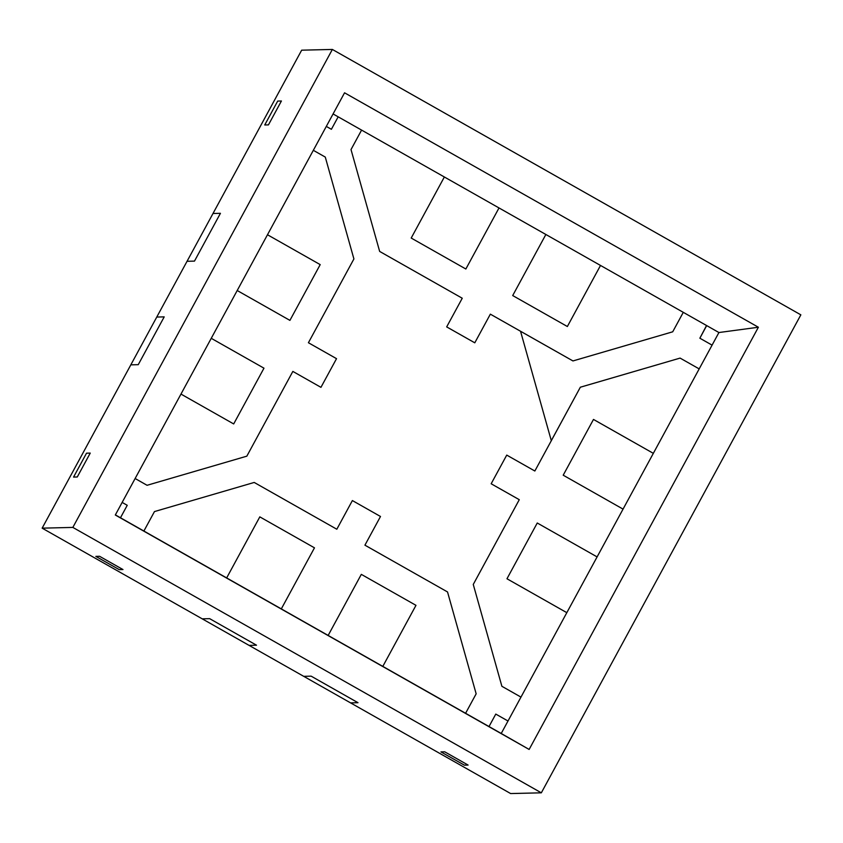 <?xml version="1.0" encoding="UTF-8"?>
<svg xmlns="http://www.w3.org/2000/svg" width="843" height="843" viewBox="0 0 843 843"><rect width="100%" height="100%" fill="white"/><g stroke="black" fill="none" stroke-linecap="round" stroke-linejoin="round"><path stroke-width="1.26" d="M332.363 49.442L301.668 50.18L213.005 213.49L220.434 213.311L194.48 261.109L187.051 261.288L156.766 317.052L164.206 316.873L138.252 364.671L130.823 364.85L42.15 528.161L202.215 618.836L209.654 618.657L256.504 645.201L249.064 645.38L303.722 676.339L311.151 676.16L358.001 702.704L350.572 702.883L510.637 793.558L541.332 792.82L800.85 314.839L332.363 49.442L72.846 527.412L42.15 528.161M86.523 453.186L73.552 477.085L77.271 476.99L73.552 477.085L86.523 453.186L90.243 453.091L77.271 476.99L90.243 453.091L86.523 453.186M277.705 101.076L264.734 124.975L268.443 124.89L264.734 124.975L277.705 101.076L281.425 100.991L268.443 124.89L281.425 100.991L277.705 101.076M440.952 751.893L464.377 765.159L468.097 765.065L464.377 765.159L440.952 751.893L444.672 751.798L468.097 765.065L444.672 751.798L440.952 751.893M72.846 527.412L541.332 792.82M95.839 556.38L119.263 569.647L122.983 569.562L119.263 569.647L95.839 556.38L99.558 556.285L122.983 569.562L99.558 556.285L95.839 556.38M115.386 514.894L120.475 517.771L127.24 505.305L122.151 502.417L127.24 505.305L120.475 517.771L143.89 531.037L154.469 511.575L254.217 482.449L336.821 529.235L352.385 500.563L380.499 516.485L364.924 545.168L447.528 591.955L476.158 693.821L465.589 713.283L489.014 726.55L495.779 714.084L508.002 721.007L520.974 697.108L501.891 686.297L473.26 584.441L519.277 499.688L491.163 483.766L506.738 455.094L534.852 471.016L580.342 387.222L680.101 358.096L699.184 368.897L712.082 345.135L699.859 338.212L706.676 325.588L338.169 116.829L331.394 129.295L326.304 126.418L331.394 129.295L338.169 116.829L333.08 113.942M712.082 345.135L718.921 332.532L706.676 325.588M683.283 312.342L672.714 331.805L572.955 360.941L490.352 314.154L520.542 331.257L551.311 440.689L534.852 471.016L506.738 455.094L491.163 483.766L519.277 499.688L473.26 584.441L501.891 686.297L520.974 697.108L597.097 556.907L537.254 522.997L506.97 578.762L566.823 612.671L568.983 608.688M594.937 560.89L653.336 453.344L593.483 419.435L563.208 475.199L623.051 509.109L625.221 505.126M651.165 457.327L699.184 368.897M489.014 726.55L501.227 733.473L508.002 721.007L495.779 714.084L489.014 726.55M277.41 606.686L465.589 713.283L476.158 693.821L447.528 591.955L364.924 545.168L380.499 516.485L352.385 500.563L336.821 529.235L254.217 482.449L154.469 511.575L143.89 531.037L281.32 608.888L314.471 547.834L259.813 516.864L226.662 577.929L230.56 580.142M378.918 664.189L382.817 666.391L415.978 605.337L361.32 574.368L328.159 635.432L332.068 637.645M147.072 485.294L135.133 478.518L147.072 485.294L246.83 456.168L147.072 485.294M292.848 371.415L246.83 456.168L292.848 371.415L320.951 387.337L292.848 371.415M336.526 358.665L320.951 387.337L336.526 358.665L308.412 342.732L336.526 358.665M353.912 258.938L308.412 342.732L353.912 258.938L325.282 157.083L353.912 258.938M313.333 150.317L325.282 157.083L313.333 150.317M320.203 264.618L267.484 234.754L320.203 264.618L289.918 320.382L320.203 264.618M237.21 290.519L289.918 320.382L237.21 290.519M263.975 368.18L211.256 338.317L263.975 368.18L233.69 423.945L263.975 368.18M180.982 394.081L233.69 423.945L180.982 394.081M344.555 92.804L115.312 515.01L529.141 749.448L758.384 327.242L344.555 92.804M718.921 332.532L758.384 327.242M501.227 733.473L529.141 749.448M549.762 236.704L545.864 234.491L512.702 295.556L567.36 326.515L600.511 265.45L596.612 263.237M448.255 179.201L444.356 176.988L411.205 238.053L465.852 269.012L499.014 207.947L495.104 205.734M351.015 149.569L361.584 130.096L351.015 149.569L379.656 251.425L351.015 149.569M462.249 298.232L379.656 251.425L462.249 298.232L446.674 326.894L462.249 298.232M474.788 342.816L446.674 326.894L474.788 342.816L490.352 314.154L474.788 342.816M551.301 440.647L580.342 387.222M520.553 331.278L572.955 360.941M580.311 387.222L680.101 358.096M350.572 702.883L358.001 702.704L311.151 676.16L303.722 676.339L350.572 702.883M382.817 666.391L415.978 605.337L361.32 574.368L328.159 635.432M130.823 364.85L138.252 364.671L164.206 316.873L156.766 317.052L130.823 364.85M249.064 645.38L256.504 645.201L209.654 618.657L202.215 618.836L249.064 645.38M281.32 608.888L314.471 547.834L259.813 516.864L226.662 577.929M545.864 234.491L512.702 295.556L567.36 326.515L600.511 265.45M187.051 261.288L194.48 261.109L220.434 213.311L213.005 213.49L187.051 261.288M444.356 176.988L411.205 238.053L465.852 269.012L499.014 207.947M653.336 453.344L593.483 419.435L563.208 475.199L623.051 509.109M597.097 556.907L537.254 522.997L506.97 578.762L566.823 612.671M699.922 338.096L706.539 325.524"/></g></svg>
